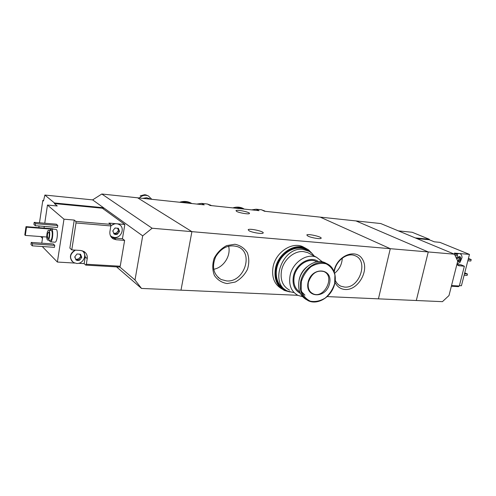 <?xml version="1.0" encoding="UTF-8"?>
<svg xmlns="http://www.w3.org/2000/svg" width="496" height="496" viewBox="0 0 496 496"><rect width="100%" height="100%" fill="white"/><g stroke="black" fill="none" stroke-linecap="round" stroke-linejoin="round"><path stroke-width="0.74" d="M265.428 211.333L261.504 209.789L256.097 209.213L259.024 210.657L210.118 205.48L207.39 204.017L201.537 203.391L204.24 204.854L137.621 197.805L191.902 231.651L180.997 290.166L141.509 288.43L134.999 279.992L119.71 266.904M256.097 209.213L251.67 209.876M261.504 209.789L264.449 211.234L320.224 217.136L390.29 248.688L191.902 231.651L180.997 290.166L297.836 295.306M201.537 203.391L196.769 204.067M211.662 205.642L207.39 204.017M335.023 282.342C337.181 286.769 340.585 289.156 345.247 289.503C357.994 290.439 369.446 270.686 362.626 259.551C356.32 247.833 336.871 255.471 334.006 271.188M227.125 283.569L235.253 282.038C240.492 279.149 244.553 274.951 247.43 269.44C249.259 263.574 249.234 258.007 247.355 252.743C244.404 248.167 240.25 245.34 234.893 244.249L226.641 245.607C221.241 248.471 217.056 252.743 214.086 258.422C212.251 264.461 212.35 270.134 214.39 275.435C217.508 279.949 221.749 282.658 227.125 283.569M454.441 254.2L428.259 251.949L355.948 220.918L428.259 251.949L416.305 300.514L428.259 251.949L390.29 248.688L320.224 217.136L380.736 223.541L454.441 254.2L457.74 261.088L448.992 295.548L442.444 301.661L378.429 298.846L390.29 248.688L378.429 298.846L327.186 296.596M249.029 230.764L248.174 229.729C249.079 228.067 264.69 231.496 263.14 233.021C262.62 234.255 252.086 232.574 249.029 230.764M307.892 236.071L306.813 234.986C307.551 233.455 322.481 236.883 321.117 238.278C320.714 239.382 311.135 237.789 307.892 236.071M236.71 211.451L235.984 210.639C236.704 209.306 250.734 212.313 249.426 213.522C249.017 214.526 239.407 212.97 236.71 211.451M213.683 269.272C223.51 267.666 231.217 255.688 228.594 246.134M226.579 280.922C244.044 282.714 254.15 253.084 238.074 246.859C229.127 244.063 221.675 247.33 215.723 256.649C211.569 266.811 213.367 274.431 221.123 279.508L226.579 280.922M334.701 273.209C339.444 269.26 341.967 264.232 342.277 258.125M335.29 280.339C336.505 283.129 338.371 285.088 340.901 286.223L344.577 287.079C359.588 288.678 369.005 260.406 354.931 255.669C346.995 252.092 335.414 261.132 334.304 271.951M322.419 261.876L316.584 257.294C306.85 252.786 292.504 262.52 290.086 275.559C288.56 285.033 291.226 291.66 298.09 295.43L302.541 296.651M289.521 290.123C282.714 286.378 280.048 279.843 281.53 270.506C283.594 259.675 294.171 250.61 303.409 251.59L307.694 252.6L309.95 253.791M318.506 261.628C310.366 255.353 295.69 263.729 293.421 276.21C292.088 284.413 294.401 290.141 300.347 293.403M316.956 261.814L315.958 261.336C307.985 257.616 296.23 265.589 294.24 276.26C293.018 283.39 294.847 288.629 299.72 291.97M307.036 266.786C303.037 269.998 300.446 274.139 299.262 279.211L298.976 280.885M300.731 290.879L304.978 295.17M326.796 263.624L324.818 262.601C315.394 258.242 301.456 267.766 299.063 280.463C297.569 289.41 299.968 295.771 306.268 299.541M308.078 282.342C304.594 298.313 326.256 299.156 329.549 283.514C333.275 267.809 311.55 266.29 308.078 282.342M314.21 256.041L312.164 253.568L309.144 251.286L302.839 249.37C282.348 246.524 269.018 283.817 287.748 291.127L293.415 292.535M307.365 250.418L304.947 249.153C296.236 245.464 284.103 251.367 278.913 262.062C273.612 272.701 276.582 285.398 285.07 289.497M312.052 253.462L308.475 249.792L302.678 246.636C291.716 241.595 275.702 252.346 273.079 266.854C271.448 277.165 274.35 284.493 281.778 288.846M305.152 247.926C294.165 242.873 278.089 253.685 275.441 268.255C273.792 278.826 276.818 286.248 284.53 290.513L290.036 291.977M306.261 249.234L304.879 248.583C294.221 243.672 278.622 254.163 276.055 268.293C274.493 277.723 276.96 284.667 283.452 289.125M309.603 251.559L305.127 248.713C294.463 243.803 278.864 254.299 276.291 268.435C274.685 278.702 277.624 285.907 285.119 290.042L287.153 290.83M78.622 259.96L78.256 259.631L76.031 260.003L77.717 260.574L79.546 260.214L81.784 257.331L80.507 254.219L76.985 253.989L74.741 256.885L76.031 260.003L74.741 256.885L76.985 253.989L80.464 254.188L80.991 256.401L81.784 257.331L79.546 260.214L78.622 259.96M116.473 233.994L116.021 233.61L113.993 233.982L115.605 234.577L117.372 234.255L119.555 231.421L118.37 228.309L114.985 228.024L112.79 230.869L113.993 233.982L112.79 230.869L114.985 228.024L118.37 228.309L118.885 230.559L119.555 231.421L117.372 234.255L116.473 233.994M85.727 265.106L119.592 267.059L120.224 266.228L86.323 264.244L85.727 265.106L84.153 263.618L85.238 256.872L83.985 251.509M120.224 266.228L124.62 240.393L122.438 238.719L124.849 224.471L117.726 223.851L119.728 224.862M86.323 264.244L87.215 258.689C87.594 255.527 86.484 253.109 83.88 251.441L80.668 250.486L71.777 249.885L76.012 222.971L110.85 225.934L109.926 231.514C109.535 234.856 110.707 237.342 113.441 238.967L116.194 239.754L124.62 240.393M110.85 225.934L110.633 224.366L75.82 221.371L76.012 222.971M42.253 246.512L57.375 262.049L74.673 263.066M78.504 263.289L84.153 263.618M54.461 202.982L44.876 195.052L92.628 199.894L103.552 207.737L54.461 202.982L54.374 203.577L102.325 208.202L124.849 224.471M54.374 203.577L57.269 205.983L47.467 205.053L44.752 223.231M75.82 221.371L74.264 220.075L63.984 219.182L47.467 205.053M110.633 224.366L108.934 223.088L115.184 223.634L110.819 225.686M44.876 195.052L43.499 200.985L42.811 200.396L43.611 200.477M92.628 199.894L101.816 194.01L152.123 228.234L191.902 231.651L137.621 197.805L101.816 194.01M55.856 229.35L55.936 229.363C58.46 229.4 57.344 242.873 54.87 242.184L50.369 241.862M56.339 224.192L57.778 225.488L57.474 227.484L35.241 225.68L33.895 224.372L34.193 222.351L56.339 224.192M53.326 243.982L54.74 245.365L54.442 247.343L32.271 245.836L30.95 244.429L31.242 242.432L53.326 243.982M25.997 226.647L26.511 227.168L25.315 235.42L24.8 234.881L25.997 226.647L52.898 228.799L53.277 229.146M57.375 262.049L63.984 219.182M44.274 226.412L44.026 228.086M42.737 236.716L41.769 243.17M42.489 238.359L40.691 236.567M103.354 208.946L103.552 207.737L142.693 235.854L152.123 228.234M116.572 266.885L141.509 288.43M142.693 235.854L134.999 279.992M47.529 239.952C45.979 238.7 47.015 229.84 48.658 230.336C50.542 230.367 49.687 240.647 47.845 240.126L47.529 239.952M47.845 238.409C47.039 235.724 47.281 233.616 48.583 232.078C49.823 232.097 49.265 238.861 48.05 238.52L47.845 238.409M51.156 230.535L51.218 230.535C53.115 230.566 52.26 240.833 50.406 240.312L47.907 240.132M49.935 230.435L51.355 228.991C53.847 229.034 52.725 242.544 50.282 241.856L49.185 240.225M34.193 222.351L35.538 223.653L57.778 225.488M35.538 223.653L35.241 225.68M31.242 242.432L32.569 243.827L54.74 245.365M32.569 243.827L32.271 245.836M26.511 227.168L50.877 229.109M25.315 235.42L46.76 237.02M38.886 227.676L39.017 225.984M39.488 222.791L42.811 200.396M110.875 236.102L110.428 235.73M116.194 239.754L114.055 238.074L111.439 237.355M114.055 238.074L122.438 238.719M72.286 261.566C69.118 257.176 70.023 253.357 75.008 250.102M82.1 250.716L82.64 251.168M71.777 249.885L69.868 248.099L74.264 220.075M117.726 223.851L115.184 223.634M110.403 235.681L111.879 236.772L114.347 237.472C121.495 238.378 125.42 227.242 118.941 224.39C116.064 223.163 113.373 223.684 110.85 225.947M115.543 233.244L113.696 233.331M118.556 230.311L115.983 233.579M118.563 230.318L117.595 228.414L118.451 229.053M75.429 250.133C69.725 253.946 69.074 258.069 73.47 262.496L76.551 263.438C83.44 264.17 87.749 254.169 82.032 250.697M77.853 259.234L75.721 259.29M80.929 256.358L78.027 259.389M80.606 256.048L79.844 254.243L80.619 254.956M458.515 256.804L460.449 257.002L459.538 256.568L458.453 256.835L456.835 259.197M458.775 256.916L456.872 259.03M457.603 261.634L459.296 261.547L457.554 260.704M460.294 259.786L459.296 261.547L460.871 259.358L460.449 257.002L460.871 259.358L460.294 259.786L458.98 259.234L457.938 260.865M454.919 255.198L457.492 255.421L457.064 254.2L454.417 253.103L458.106 253.419L456.58 253.995M453.741 253.909L457.064 254.2M451.527 285.56L459.296 286.012L464.361 266.234L461.051 264.821L457.027 264.511M456.915 264.343L458.527 265.67L464.361 266.234M457.492 255.421L456.636 258.788M451.354 286.229L458.403 286.632L459.296 286.012M416.739 238.52L429.195 239.723L434.322 241.819L439.853 242.346L469.464 254.405L459.147 253.499L456.847 254.107M459.395 285.64L461.423 285.758L469.464 254.405M398.344 230.869L412.182 232.271L429.307 239.277L415.295 237.919M429.195 239.723L429.307 239.277M464.12 275.243L467.114 275.447L467.486 274.003L464.727 272.868M467.486 274.003L464.492 273.798M467.833 260.766L470.828 261.014L471.2 259.563L468.422 258.472M471.2 259.563L468.205 259.315M457.008 263.984L460.059 262.316L462.018 257.505C461.987 255.527 461.268 254.243 459.86 253.654L458.106 253.419M458.98 259.234L458.961 257.164M140.182 195.87L144.466 194.754L145.805 194.878L148.341 195.92L151.795 199.305M139.314 197.985C142.061 195.35 145.074 194.661 148.341 195.92M148.967 198.338L150.307 199.144L146.797 197.73L142.681 198.338M181.945 202.498C185.2 201.736 188.269 201.971 191.165 203.205L191.902 203.552M235.253 208.14L240.045 207.774L244.478 209.12M300.725 281.449C299.206 290.712 301.779 297.166 308.431 300.812C316.609 304.68 328.061 298.97 332.866 288.932C337.801 278.957 334.961 266.941 326.542 263.519C317.105 259.148 303.137 268.708 300.725 281.449M301.326 281.616L301.184 290.197C302.839 295.405 305.902 299.069 310.36 301.19C315.295 302.076 320.236 301.035 325.19 298.065C329.673 294.109 332.835 289.236 334.67 283.439L334.924 275.026C333.411 269.836 330.472 266.104 326.101 263.822C321.179 262.756 316.169 263.698 311.073 266.637C306.435 270.649 303.186 275.646 301.326 281.616M311.221 292.665L312.945 293.737C324.248 299.454 335.668 275.968 323.733 271.517C316.702 269.923 311.593 273.513 308.407 282.286C307.532 287.909 309.045 291.722 312.945 293.737L311.426 292.832M87.215 258.689L85.238 256.872M113.9 233.201L114.75 233.858M116.87 232.767L117.719 233.418M117.974 231.328L118.835 231.973M74.76 257.201L75.094 257.517M76.068 259.123L76.83 259.854M79.143 258.633L79.912 259.358M80.278 257.17L81.053 257.889M459.383 265.856L457.504 265.05M459.352 257.151L460.338 257.567M459.24 258.211L460.548 258.763M458.18 260.344L459.488 260.896M179.657 202.256C183.315 201.097 186.8 201.215 190.098 202.61L191.797 203.496M232.959 207.898C236.22 206.82 239.326 206.869 242.271 208.041L243.703 208.742M263.568 210.465L265.323 211.327M210.211 204.96L211.439 205.617M218.06 277.394L221.123 279.508M339.227 285.293L340.901 286.223M307.694 252.6L316.584 257.294M315.958 261.336L316.87 261.826M324.818 262.601L326.542 263.519M304.947 249.153L307.446 250.455M48.658 230.336L51.218 230.535M51.355 228.991L55.936 229.363M113.441 238.967L111.526 237.46M112.828 231.241L113.237 231.551M115.246 233.015L116.021 233.61M115.401 227.955L115.773 228.241M74.729 257.046L75.305 257.591M77.55 258.955L78.256 259.631M460.059 262.316L462.018 257.505M458.347 256.909L458.936 257.157M144.466 194.754L145.805 194.878M191.165 203.205L190.098 202.61C186.775 201.209 183.272 201.085 179.602 202.25M243.431 208.624L242.271 208.041C239.301 206.857 236.17 206.807 232.891 207.892"/></g></svg>
